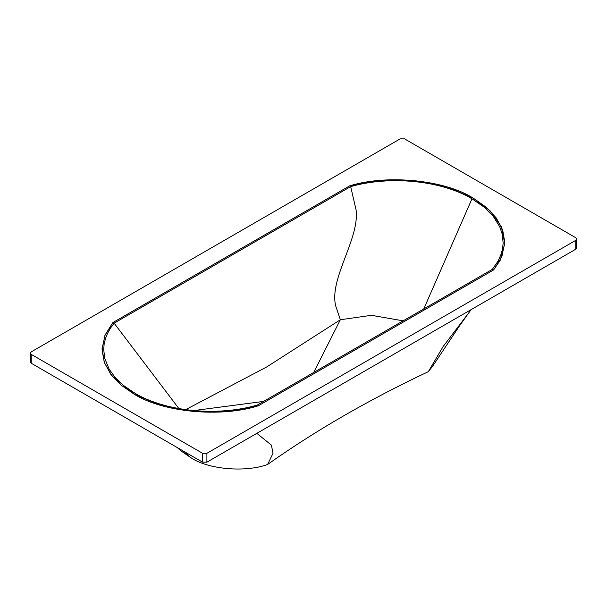 <?xml version="1.0" encoding="UTF-8"?>
<svg xmlns="http://www.w3.org/2000/svg" width="607" height="607" viewBox="0 0 607 607"><rect width="100%" height="100%" fill="white"/><g stroke="black" fill="none" stroke-linecap="round" stroke-linejoin="round"><path stroke-width="0.91" d="M135.3 393.488C166.341 411.751 217.761 416.622 257.285 405.051L492.307 269.364L498.074 261.093L501.253 253.87L502.619 248.46L503.15 243.005L502.164 233.923L499.72 226.775L493.37 216.517L484.022 207.086L471.988 198.77C441.281 180.491 390.263 175.377 350.679 186.599L114.124 323.174L110.444 328.175L107.545 333.349L105.443 338.645L104.154 344.032L103.698 349.457L104.783 358.494L109.093 369.064L115.148 377.493L123.16 385.195L135.3 393.488M423.769 308.933L471.988 198.77M185.666 409.649L266.83 366.878L340.345 319.745L335.694 305.928C329.017 278.446 359.693 238.93 356.104 210.037L350.679 186.599M313.705 372.486L340.345 319.745L371.423 315.314L403.162 320.837M178.906 408.579L114.124 323.174M263.59 401.417L193.8 410.575M473.157 198.094C444.521 179.9 387.243 174.209 349.723 185.833L112.796 322.62L105.132 334.973L102.082 348.577L104.343 362.523L111.885 375.779L134.139 394.163C163.063 412.358 220.834 417.775 258.256 405.817L493.628 269.925L500.214 260.259L504.766 243.71L501.359 226.639L490.213 210.933L473.157 198.094M428.314 371.681L443.087 346.612L469.484 311.869L459.529 325.83L432.518 366.393L428.314 371.681C369.306 399.467 315.746 430.393 267.619 464.461C245.114 472.732 207.708 469.363 190.636 457.534L180.818 450.773L177.191 447.518M190.636 457.534L183.754 451.312M267.619 464.461L273.021 453.3L271.397 445.136L256.837 433.345M469.484 311.869L471.176 309.6M493.628 269.925L501.837 256.784L504.789 242.269L502.642 229.856L496.298 217.989L486.298 207.313L473.521 198.307L447.405 187.07L415.067 180.651L380.885 180.37L349.723 185.833L112.796 322.62L104.905 335.527L102.067 349.761L104.275 362.318L110.785 374.337L121.043 385.111L134.139 394.163L160.476 405.248L192.965 411.463L227.185 411.508L258.256 405.817L493.628 269.925M404.55 138.859L400.172 138.866L31.261 351.863L30.35 353.13L31.261 354.397L202.541 453.285L206.904 453.3L575.74 240.357L576.65 239.021L575.853 237.769L404.55 138.859M30.35 353.13L30.35 362L31.261 363.267L202.541 462.155L206.904 462.17L206.904 453.3M206.904 462.17L575.74 249.227L575.74 240.357M575.74 249.227L576.65 247.899L576.65 239.021M31.261 363.267L31.261 354.397M202.541 462.155L202.541 453.285"/></g></svg>
